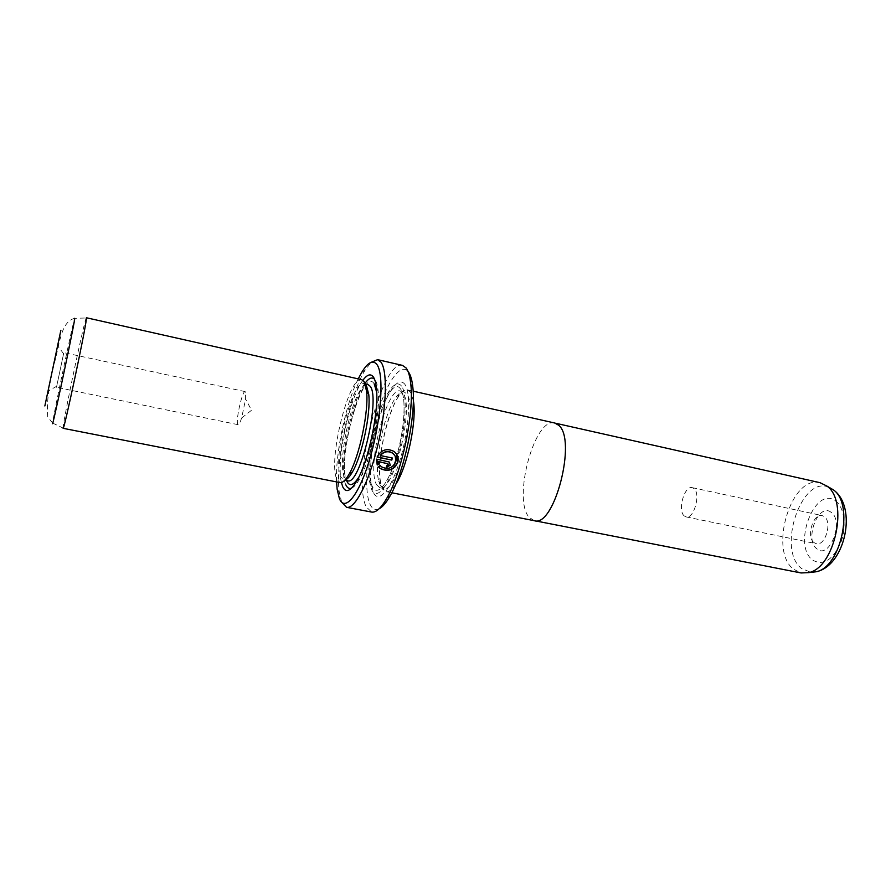 <?xml version="1.0" encoding="UTF-8"?>
<svg xmlns="http://www.w3.org/2000/svg" width="891" height="891" viewBox="0 0 891 891"><rect width="100%" height="100%" fill="white"/><g stroke="black" fill="none" stroke-linecap="round" stroke-linejoin="round"><path stroke-width="0.67" stroke-dasharray="4.46 3.34" d="M820.076 482.699C791.331 474.558 768.454 550.259 793.491 569.182L801.098 572.958M558.646 425.285C577.134 439.675 554.224 528.096 534.199 520.645L529.02 517.17C512.525 498.804 534.622 416.776 554.725 423.047L558.646 425.285M831.058 512.292C818.417 502.201 804.027 539.734 816.88 548.834C829.298 560.094 844.635 521.023 831.058 512.292M814.096 542.664C805.965 537.084 813.149 512.96 822.204 515.599L824.208 516.524C832.55 521.77 825.344 546.406 816.29 543.71L814.096 542.664M684.21 515.9C677.327 510.42 684.444 485.283 692.24 487.667L693.955 488.558C701.05 493.67 693.889 519.386 686.092 516.903L684.21 515.9M395.693 484.336C392.14 489.727 388.988 492.166 386.237 491.687L382.595 488.402C371.469 470.459 393.009 384.856 407.632 389.935L410.428 391.984L413.335 400.471M534.188 520.678L529.009 517.203C512.503 498.815 534.622 416.732 554.737 423.013M394.847 455.568L395.571 461.75C392.363 468.042 387.652 469.657 381.437 466.617L380.223 465.592M396.707 454.343L393.945 451.269C386.75 447.638 381.092 449.498 376.971 456.86L377.093 457.083M388.053 463.899L386.85 465.536M390.169 464.946L389.144 461.816L387.93 461.271L376.514 459.143M63.695 353.226L56.489 387.284L63.695 353.226M380.234 485.406L383.631 488.48C397.263 494.65 418.748 406.775 406.619 393.789L403.968 391.817C401.774 391.394 399.324 392.931 396.606 396.45C384.444 411.286 373.607 462.797 378.764 481.285L380.234 485.406M395.727 484.247C390.113 492.523 385.736 493.892 382.607 488.368L381.036 484.013C375.568 464.512 386.939 410.506 399.792 394.858C404.069 389.423 407.61 388.476 410.417 392.018L413.335 400.571M404.759 384.188C401.017 379.677 396.295 382.016 390.581 391.194C378.074 410.974 367.649 460.513 371.124 483.657L373.574 492.823C378.931 504.15 391.684 488.836 400.505 458.342C409.415 427.992 411.241 392.452 404.759 384.188M401.563 386.093C398.032 381.76 393.544 383.976 388.097 392.742C376.18 411.631 366.19 459.155 369.475 481.251L371.803 489.983C376.893 500.753 389.022 486.029 397.419 456.927C405.895 427.958 407.688 394.045 401.563 386.093M361.701 379.655C348.904 374.977 327.576 461.605 336.921 479.38L340.05 482.588M86.371 317.753L86.204 317.987C84.188 321.517 65.455 409.66 63.317 425.564L63.116 428.315M245.604 392.285L245.103 391.595C242.541 390.247 235.881 418.926 237.596 423.871L238.142 424.684C239.011 424.706 240.169 422.468 241.639 417.979L245.604 399.135L245.604 392.285M366.413 385.458L364.107 383.564C352.001 379.109 331.953 460.458 340.874 477.008L343.826 479.982L345.084 479.937M362.927 380.245C349.239 397.965 336.018 460.803 341.409 482.543M351.6 488.168C354.039 487.143 356.723 484.036 359.641 478.868C370.667 460.19 380.702 412.488 378.14 390.96C377.639 385.926 376.693 382.328 375.278 380.167L374.521 379.198M364.965 383.353C350.642 401.964 337.845 469.613 345.886 484.916M379.098 508.794C375.378 510.51 372.416 509.106 370.199 504.596C363.617 490.952 366.591 451.347 376.147 417.734C385.603 384.01 400.427 361.501 408.312 371.792M402.476 365.388C381.938 358.717 351.444 479.959 366.301 506.934L371.614 512.069M358.238 378.875C345.686 404.135 335.25 453.731 336.564 481.908M341.687 502.246L339.282 492.322C334.994 462.719 349.072 395.804 364.92 370.433L371.09 362.359M376.392 458.921L377.227 464.991M386.716 465.314L386.226 467.53M380.101 465.358L378.285 466.695M392.252 457.796L380.223 455.323M828.931 487.254C801.243 474.959 776.562 549.825 801.599 568.536L811.033 572.356M835.48 500.898C844.434 506.979 846.985 527.116 840.536 543.265C832.25 560.517 822.916 566.097 812.547 560.005C792.099 545.103 814.931 485.127 835.48 500.898M376.559 484.682L379.934 487.756C393.41 493.892 414.894 405.917 402.899 392.953L400.282 390.993C386.661 386.193 366.212 467.764 376.559 484.682M400.683 389.178C387.908 369.487 360.565 466.639 372.65 487.032C377.472 497.111 388.877 483.156 396.751 455.824C404.714 428.604 406.419 396.74 400.683 389.178M74.632 318.321C61.412 321.762 59.953 341.342 54.841 361.59C48.916 383.765 46.544 402.175 47.724 416.821L52.591 423.069L52.937 420.752C55.387 405.806 73.207 321.618 74.632 318.321L86.204 317.987M365.466 384.834C352.636 390.046 336.397 462.674 344.617 477.743L347.601 480.728L345.975 478.378C339.081 465.793 354.651 393.221 365.678 385.625M374.231 383.898C362.771 364.553 336.074 461.315 346.9 481.34M366.201 385.135L367.86 384.4L365.833 384.667M358.85 477.064C369.665 460.213 379.789 412.065 376.681 392.285M534.912 520.79L534.199 520.645M692.24 487.667L822.204 515.599M386.237 491.687L391.784 492.768M383.631 488.48L379.934 487.756C383.163 489.27 393.232 472.063 399.079 447.126C405.216 422.468 405.16 397.163 401.874 392.519L400.282 390.993L403.968 391.817M369.475 481.251L371.124 483.657M388.097 392.742L390.581 391.194M52.591 423.069L63.049 428.025M245.103 391.595L63.773 352.636M344.85 480.182L343.826 479.982M337.143 489.237L339.282 492.322M361.713 372.405L364.92 370.433M378.14 390.96L376.425 388.365M359.641 478.868L357.035 480.55M365.132 383.787L364.107 383.564M241.639 417.979L251.574 410.228L245.604 399.135M238.142 424.684L56.489 387.284M378.764 481.285L381.036 484.013M396.606 396.45L399.792 394.858M63.595 353.76L57.637 345.652M56.779 386.182L48.047 391.205M407.632 389.935L413.157 391.182M686.092 516.903L816.29 543.71M555.438 423.203L554.725 423.047"/><path stroke-width="1.34" d="M534.912 520.79L801.098 572.958L808.649 572.623C834.945 567.968 849.045 500.909 826.859 486.052L820.076 482.699L555.438 423.203M413.335 400.471C417.155 420.262 407.165 467.764 395.693 484.336M413.157 391.182L554.737 423.013L558.657 425.252C577.156 439.653 554.235 528.14 534.188 520.678L391.784 492.768M380.223 465.592L381.56 466.851C387.785 469.891 392.497 468.265 395.704 461.983C396.528 458.464 395.548 455.568 392.764 453.296C388.198 450.657 384.066 451.414 380.357 455.557L392.374 458.019L391.795 460.101L377.093 457.083C381.203 449.721 386.861 447.861 394.078 451.492C397.586 454.354 398.834 457.996 397.798 462.407C393.755 470.236 387.852 472.252 380.078 468.432L378.285 466.695L380.223 465.592M378.33 466.672L379.956 468.209C387.73 472.018 393.633 470.002 397.664 462.184L396.707 454.343M386.85 465.536L388.209 464.757L387.863 463.71L378.597 461.727L379.176 463.877L377.227 464.991L376.514 459.143L389.278 462.039L390.303 465.18L386.226 467.53L386.85 465.536M47.88 391.695L57.781 344.906L47.88 391.695M413.335 400.571C417.122 420.363 407.165 467.652 395.727 484.247M340.05 482.588C342.623 483.033 345.663 480.16 349.161 473.99C359.385 456.626 368.941 411.208 366.58 391.205L364.118 381.626L361.701 379.655L86.371 317.753L86.327 319.29C85.291 330.65 63.584 432.525 63.116 428.315L340.05 482.588M345.084 479.937C347.267 479.38 349.729 476.696 352.457 471.885C362.08 455.602 370.99 413.235 368.751 394.457L366.413 385.458M341.409 482.543L342.734 486.809C345.942 493.402 350.709 491.309 357.035 480.55C368.54 461.003 379.087 410.885 376.425 388.365C375.913 383.108 374.922 379.354 373.452 377.105C370.756 373.34 367.248 374.387 362.927 380.245M374.521 379.198C371.948 376.748 368.763 378.129 364.965 383.353M408.312 371.792C410.595 374.821 412.121 380.145 412.889 387.752C416.142 415.251 404.224 471.94 390.158 495.808C386.215 502.769 382.529 507.102 379.098 508.794M346.577 507.324L371.614 512.069C376.035 512.804 381.17 508.07 387.017 497.857C401.674 472.909 414.204 413.346 410.84 384.6C410.049 376.648 408.468 371.113 406.096 367.972L402.476 365.388L377.639 359.652L380.992 362.18C387.763 371.202 386.616 408.479 377.762 445.389C368.985 482.354 354.885 509.34 346.577 507.324L341.687 502.246M336.564 481.908L337.143 489.237L339.415 498.693C345.051 512.815 359.808 494.204 370.578 456.159C381.437 418.28 384.199 374.175 376.96 364.586C373.017 359.585 367.938 362.192 361.713 372.405L358.238 378.875M371.09 362.359L377.639 359.652M345.886 484.916C347.312 488.012 349.216 489.092 351.6 488.168M377.127 464.757L379.043 463.654L378.597 461.727M386.293 467.33L390.169 464.946M378.475 461.493L388.053 463.899M377.171 456.894L391.795 460.101M391.672 459.867L392.196 457.985M394.847 455.568L392.63 453.074C388.064 450.434 383.921 451.191 380.223 455.323L380.357 455.557M811.033 572.356L816.1 571.777C841.182 567.322 854.502 504.005 833.341 489.827L828.931 487.254M74.632 318.321L74.599 319.557C72.951 331.229 51.322 432.948 52.591 423.069M44.862 405.962L60.878 330.271L44.862 405.962M344.85 480.182L347.601 480.728C359.697 486.575 380.813 398.945 370.21 386.304L367.86 384.4L365.132 383.787M346.9 481.34C349.617 486.809 353.593 485.383 358.85 477.064M376.681 392.285L374.231 383.898M808.649 572.623L816.1 571.777C845.247 565.963 857.677 506.89 833.341 489.827L826.859 486.052M368.751 394.457L366.58 391.205M352.457 471.885L349.161 473.99M412.889 387.752L410.84 384.6M390.158 495.808L387.017 497.857"/></g></svg>
